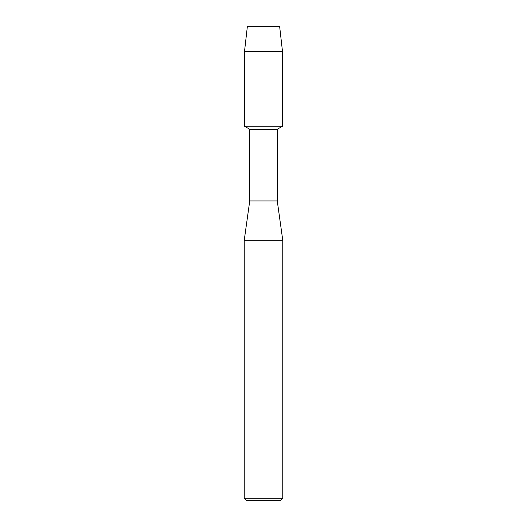 <?xml version="1.0" encoding="UTF-8"?>
<svg xmlns="http://www.w3.org/2000/svg" width="527" height="527" viewBox="0 0 527 527"><rect width="100%" height="100%" fill="white"/><g stroke="black" fill="none" stroke-linecap="round" stroke-linejoin="round"><path stroke-width="0.79" d="M279.626 26.35L247.374 26.35L279.626 26.35L282.479 51.363L282.479 126.243L263.5 126.243L282.479 126.243L277.268 129.253L277.268 200.965L282.768 240.299L282.768 498.292L244.232 498.292L246.59 500.65L280.41 500.65L282.768 498.292M277.268 200.965L249.732 200.965L249.732 129.253L277.268 129.253M249.732 200.965L244.232 240.299L282.768 240.299M247.374 26.35L244.521 51.363L244.521 126.243L263.5 126.243L244.521 126.243L249.732 129.253M244.521 51.363L282.479 51.363M244.232 240.299L244.232 498.292"/></g></svg>
